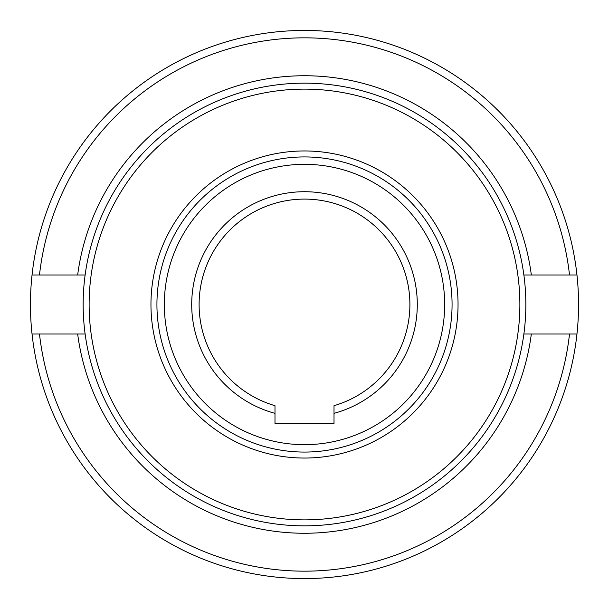 <?xml version="1.0" encoding="UTF-8"?>
<svg xmlns="http://www.w3.org/2000/svg" width="609" height="609" viewBox="0 0 609 609"><rect width="100%" height="100%" fill="white"/><g stroke="black" fill="none" stroke-linecap="round" stroke-linejoin="round"><path stroke-width="0.91" d="M334.014 413.351L334.014 405.685A105.403 105.403 0 0 0 304.5 199.097A105.403 105.403 0 0 0 274.986 405.685L274.986 413.351A112.779 112.779 0 0 1 304.5 191.721A112.779 112.779 0 0 1 334.014 413.351L334.014 423.392L274.986 423.392L274.986 413.351M523.869 274.986L576.959 274.986A274.05 274.05 0 0 1 576.959 334.014L523.869 334.014M83.151 304.5A221.349 221.349 0 0 0 304.5 525.849A221.349 221.349 0 0 0 525.849 304.5A221.349 221.349 0 0 0 304.5 83.151A221.349 221.349 0 0 0 83.151 304.5A221.349 221.349 0 0 1 304.5 83.151A221.349 221.349 0 0 1 525.849 304.5M304.5 452.068A147.568 147.568 0 0 0 452.068 304.5A147.568 147.568 0 0 0 304.5 156.932A147.568 147.568 0 0 0 156.932 304.5A147.568 147.568 0 0 0 304.5 452.068M85.131 334.014L32.041 334.014A274.05 274.05 0 0 1 32.041 274.986L85.131 274.986M39.486 334.014L32.041 334.014A274.05 274.05 0 0 0 576.959 334.014L569.514 334.014A266.651 266.651 0 0 1 39.486 334.014M576.959 274.986A274.05 274.05 0 0 0 304.5 30.45A274.05 274.05 0 0 1 576.959 274.986L569.514 274.986A266.651 266.651 0 0 0 39.486 274.986L32.041 274.986A274.05 274.05 0 0 1 304.5 30.45A274.05 274.05 0 0 0 32.041 274.986M304.5 444.669A140.169 140.169 0 0 0 444.669 304.5A140.169 140.169 0 0 0 304.5 164.331A140.169 140.169 0 0 0 164.331 304.5A140.169 140.169 0 0 0 304.5 444.669M32.041 334.014A274.05 274.05 0 0 0 576.959 334.014M89.127 304.5A215.373 215.373 0 0 0 304.5 519.873A215.373 215.373 0 0 0 519.873 304.5A215.373 215.373 0 0 0 304.5 89.127A215.373 215.373 0 0 0 89.127 304.5M150.956 304.5A153.544 153.544 0 0 0 304.5 458.044A153.544 153.544 0 0 0 458.044 304.5A153.544 153.544 0 0 0 304.5 150.956A153.544 153.544 0 0 0 150.956 304.5M452.068 304.5A147.568 147.568 0 0 0 304.5 156.932A147.568 147.568 0 0 0 156.932 304.5M531.337 274.986A228.748 228.748 0 0 0 77.663 274.986M77.663 334.014A228.748 228.748 0 0 0 531.337 334.014"/></g></svg>
